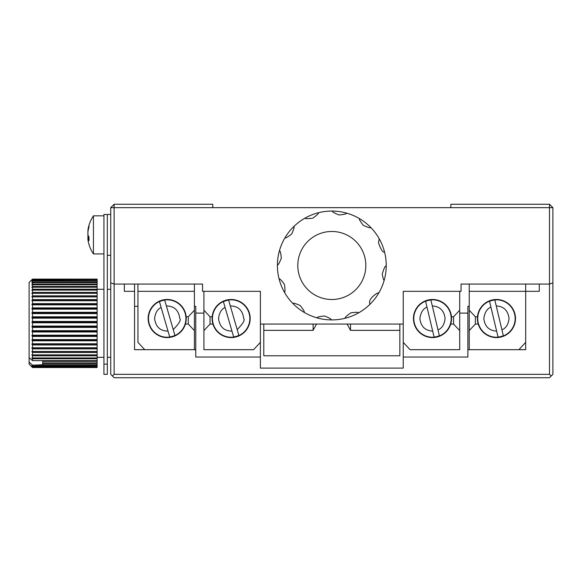 <?xml version="1.0" encoding="UTF-8"?>
<svg xmlns="http://www.w3.org/2000/svg" width="582" height="582" viewBox="0 0 582 582"><rect width="100%" height="100%" fill="white"/><g stroke="black" fill="none" stroke-linecap="round" stroke-linejoin="round"><path stroke-width="0.87" d="M250.187 318.529A19.046 19.046 0 0 1 231.141 337.575A19.046 19.046 0 0 1 212.088 318.529A19.046 19.046 0 0 1 231.141 299.483A19.046 19.046 0 0 1 250.187 318.529M223.408 301.651L225.096 307.478L223.408 301.651A18.566 18.566 0 0 1 228.631 300.137L230.319 305.965C238.147 306.001 242.614 310.191 243.734 318.529C245.138 320.042 242.956 323.73 237.18 329.579L238.875 335.407A18.566 18.566 0 0 1 233.644 336.927L231.956 331.1L233.644 336.927M238.875 335.407L228.631 300.137M225.096 307.478L231.956 331.1C224.099 331.02 219.632 326.829 218.541 318.529C219.254 312.781 221.444 309.1 225.096 307.478M97.129 357.326L103.931 357.326M97.129 289.298L103.931 289.298M134.544 306.307L137.941 306.307M32.505 279.098L97.129 279.098L32.505 279.287L31.828 279.898L32.505 279.098L29.1 282.496L29.1 357.646L32.505 360.636L32.505 358.767L31.828 357.835L32.505 357.952L32.505 355.813L31.828 354.867L32.505 354.889L32.505 352.503L31.828 351.557L32.505 351.484L32.505 348.865L31.828 347.941L32.505 347.767L32.505 344.959L31.828 344.049L32.505 343.78L32.505 340.805L31.828 339.939L32.505 339.575L32.505 336.469L31.828 335.639L32.505 335.188L32.505 331.98L31.828 331.202L32.505 330.671L32.505 327.404L31.828 326.684L32.505 326.073L32.505 322.777L31.828 322.13L32.505 321.446L32.505 318.158L31.828 317.583L32.505 316.834L32.505 313.596L31.828 313.101L32.505 312.301L32.505 309.144L31.828 308.736L32.505 307.885L32.505 304.837L31.828 304.524L32.505 303.637L32.505 300.741L31.828 300.523L32.505 299.606L32.505 296.893L31.828 296.769L32.505 295.831L32.505 293.328L31.828 293.306L32.505 292.36L32.505 290.098L31.828 290.171L32.505 289.232L32.505 287.232L31.828 287.399L32.505 286.475L32.505 284.758L31.828 285.027L32.505 284.118L32.505 282.707L31.828 283.063L32.505 282.197L32.505 281.099L31.828 281.55L32.505 280.72L32.505 279.957L31.828 280.488L32.505 279.287M32.505 303.637L97.129 303.637L97.129 300.741L32.505 300.741M97.129 303.637L97.129 304.837L32.505 304.837M32.505 307.885L97.129 307.885L97.129 304.837M97.129 307.885L97.129 309.144L32.505 309.144M32.505 312.301L97.129 312.301L97.129 309.144M97.129 312.301L97.129 313.596L32.505 313.596M32.505 316.834L97.129 316.834L97.129 313.596M97.129 316.834L97.129 318.158L32.505 318.158M32.505 321.446L97.129 321.446L97.129 318.158M97.129 321.446L97.129 322.777L32.505 322.777M32.505 326.073L97.129 326.073L97.129 322.777M97.129 326.073L97.129 327.404L32.505 327.404M32.505 330.671L97.129 330.671L97.129 327.404M97.129 330.671L97.129 331.98L32.505 331.98M32.505 335.188L97.129 335.188L97.129 331.98M97.129 335.188L97.129 336.469L32.505 336.469M32.505 339.575L97.129 339.575L97.129 336.469M97.129 339.575L97.129 340.805L32.505 340.805M32.505 343.78L97.129 343.78L97.129 340.805M97.129 343.78L97.129 344.959L32.505 344.959M32.505 347.767L97.129 347.767L97.129 344.959M97.129 347.767L97.129 348.865L32.505 348.865M32.505 351.484L97.129 351.484L97.129 348.865M97.129 351.484L97.129 352.503L32.505 352.503M32.505 354.889L97.129 354.889L97.129 352.503M97.129 354.889L97.129 355.813L32.505 355.813M32.505 357.952L97.129 357.952L97.129 355.813M97.129 357.952L97.129 358.767L32.505 358.767M32.505 360.636L97.129 360.636L97.129 358.767M97.129 360.636L97.129 361.335L42.704 361.335L42.704 360.636M42.704 361.335L42.704 362.913L97.129 362.913L97.129 361.335M97.129 362.913L97.129 363.488L42.704 363.488L42.704 362.913M42.704 363.488L42.704 364.747L97.129 364.747L97.129 363.488M97.129 364.747L97.129 365.198L32.505 365.198L42.704 364.747M32.505 365.198L32.505 366.136L97.129 366.136L97.129 365.198M97.129 366.136L32.505 366.449L31.828 365.642L32.505 366.136M32.505 366.449L32.505 367.053L97.129 367.053L97.129 366.449M97.129 367.053L32.505 367.227L31.828 366.478L32.505 367.053M32.505 367.227L97.129 367.227M97.129 367.489L32.505 367.526L31.828 366.842L32.505 367.489M32.505 279.709L97.129 279.709L97.129 279.287M97.129 279.709L32.505 279.957M32.505 280.72L97.129 280.72L97.129 279.957M97.129 280.72L97.129 281.099L32.505 281.099M32.505 282.197L97.129 282.197L97.129 281.099M97.129 282.197L97.129 282.707L32.505 282.707M32.505 284.118L97.129 284.118L97.129 282.707M97.129 284.118L97.129 284.758L32.505 284.758M32.505 286.475L97.129 286.475L97.129 284.758M97.129 286.475L97.129 287.232L32.505 287.232M32.505 289.232L97.129 289.232L97.129 287.232M97.129 289.232L97.129 290.098L32.505 290.098M32.505 292.36L97.129 292.36L97.129 290.098M97.129 292.36L97.129 293.328L32.505 293.328M32.505 295.831L97.129 295.831L97.129 293.328M97.129 295.831L97.129 296.893L32.505 296.893M32.505 299.606L97.129 299.606L97.129 296.893M97.129 299.606L97.129 300.741M97.129 304.524L31.828 304.524M31.828 300.523L97.129 300.523M97.129 308.736L31.828 308.736M31.828 296.769L97.129 296.769M97.129 313.101L31.828 313.101M31.828 293.306L97.129 293.306M97.129 317.583L31.828 317.583M97.129 322.13L31.828 322.13M97.129 326.684L31.828 326.684M97.129 331.202L31.828 331.202M97.129 335.639L31.828 335.639M97.129 339.939L31.828 339.939M97.129 344.049L31.828 344.049M97.129 347.941L31.828 347.941M32.505 279.178L97.129 279.178M97.129 351.557L31.828 351.557M32.33 364.987L29.1 362.048L29.1 364.128L32.505 367.526L97.129 367.526M29.1 362.048L29.1 357.646M432.491 299.483A19.046 19.046 0 0 1 451.545 318.529A19.046 19.046 0 0 1 432.491 337.575A19.046 19.046 0 0 1 413.446 318.529A19.046 19.046 0 0 1 432.491 299.483M439.381 335.77L437.984 329.87L439.381 335.77A18.566 18.566 0 0 1 434.085 337.029L432.688 331.122L434.085 337.029M425.609 301.287L427.006 307.194L425.609 301.287A18.566 18.566 0 0 1 430.906 300.036L432.302 305.936L430.906 300.036M427.006 307.194L432.688 331.122C425.049 330.612 420.786 326.415 419.898 318.529C420.75 312.396 423.121 308.613 427.006 307.194M437.984 329.87L432.302 305.936C439.905 306.43 444.168 310.628 445.092 318.529C444.379 324.53 442.007 328.313 437.984 329.87M110.733 289.298L107.328 289.298M110.733 357.326L107.328 357.326M103.931 215.835L93.44 215.835L93.44 253.927L103.931 253.927M93.44 253.927A34.011 34.011 0 0 1 87.962 239.799A33.952 30.89 180 0 1 87.911 239.442L87.911 238.431A33.952 14.092 180 0 0 88.995 240.635L88.995 236.925A33.952 14.092 0 0 1 87.911 234.713L87.911 232.014A33.952 30.89 180 0 1 88.995 227.169A33.014 11.866 -147.6 0 1 88.995 225.481A33.952 30.89 0 0 0 87.962 229.963A33.952 30.89 0 0 0 87.911 230.319L87.911 231.33M88.944 238.242L87.831 238.242L88.937 238.431M87.984 238.242A33.952 30.89 0 0 1 87.911 237.747L87.911 235.041A33.952 14.092 180 0 1 87.962 234.881M167.194 299.483A19.046 19.046 0 0 1 186.24 318.529A19.046 19.046 0 0 1 167.194 337.575A19.046 19.046 0 0 1 148.148 318.529A19.046 19.046 0 0 1 167.194 299.483M159.461 301.651L161.149 307.478L159.461 301.651A18.566 18.566 0 0 1 164.684 300.137L166.379 305.965C174.2 306.001 178.674 310.191 179.794 318.529C181.191 320.042 179.009 323.73 173.232 329.579L174.927 335.407A18.566 18.566 0 0 1 169.704 336.927L168.009 331.1L169.704 336.927M161.149 307.478L168.009 331.1C160.159 331.02 155.685 326.829 154.594 318.529C155.314 312.781 157.496 309.1 161.149 307.478M174.927 335.407L164.684 300.137M496.439 299.483A19.046 19.046 0 0 1 515.485 318.529A19.046 19.046 0 0 1 496.439 337.575A19.046 19.046 0 0 1 477.393 318.529A19.046 19.046 0 0 1 496.439 299.483M489.549 301.287L490.953 307.194L489.549 301.287A18.566 18.566 0 0 1 494.846 300.036L496.25 305.936C503.794 306.336 508.057 310.533 509.039 318.529C508.399 324.363 506.027 328.139 501.924 329.87L503.328 335.77A18.566 18.566 0 0 1 498.032 337.029L496.628 331.122L498.032 337.029M490.953 307.194L496.628 331.122C488.996 330.612 484.733 326.415 483.838 318.529C484.697 312.396 487.069 308.613 490.953 307.194M503.328 335.77L494.846 300.036M317.059 317.874A54.417 54.417 0 0 0 384.557 252.079C382.956 252.763 380.919 249.649 378.446 242.73L379.238 238.795A54.417 54.417 0 0 0 370.785 227.504C370.734 228.29 368.253 227.584 363.357 225.387C360.054 221.145 358.781 218.897 359.538 218.657A54.417 54.417 0 0 0 346.574 213.107C346.916 213.812 344.42 214.445 339.08 214.991C334.097 212.968 331.871 211.659 332.409 211.07A54.417 54.417 0 0 0 318.405 212.75C319.06 213.187 317.212 214.976 312.861 218.126C307.529 218.861 304.953 218.839 305.121 218.068A54.417 54.417 0 0 0 293.83 226.522C294.616 226.573 293.91 229.053 291.713 233.949C287.472 237.252 285.224 238.525 284.984 237.769A54.417 54.417 0 0 0 279.433 250.733C280.138 250.391 280.771 252.886 281.317 258.226C279.295 263.21 277.985 265.436 277.396 264.897A54.417 54.417 0 0 0 277.396 265.494A54.417 54.417 0 0 1 359.538 218.657A54.417 54.417 0 0 1 386.237 266.083C385.313 265.508 383.967 268.215 382.214 274.195C383.094 278.545 383.756 280.56 384.2 280.248A54.417 54.417 0 0 1 378.649 293.212C379.755 290.985 367.955 298.239 369.737 303.331L369.803 304.459A54.417 54.417 0 0 1 358.512 312.912C358.679 312.141 356.104 312.119 350.771 312.854C346.421 316.004 344.573 317.794 345.228 318.23A54.417 54.417 0 0 1 331.223 319.911C331.762 319.322 329.536 318.012 324.552 315.99C319.212 316.535 316.717 317.168 317.059 317.874A54.417 54.417 0 0 1 304.095 312.323C304.852 312.083 303.578 309.835 300.276 305.594C295.372 303.397 292.899 302.691 292.848 303.477A54.417 54.417 0 0 1 284.394 292.186C285.165 292.36 285.187 289.778 284.452 284.452C281.302 280.095 279.513 278.247 279.076 278.902A54.417 54.417 0 0 1 277.396 265.494M107.328 364.128L107.328 214.474L103.931 214.474L103.931 364.128L107.328 364.128L107.328 374.335L103.931 374.335L103.931 364.128M549.495 204.267L450.861 204.267L450.861 207.665L549.495 207.665L549.495 204.267L552.9 207.665L552.9 282.852L549.495 284.074L461.068 284.074L461.068 291.32L403.246 291.32L403.246 324.058L260.387 324.058L260.387 291.32L202.565 291.32L202.565 284.074L114.13 284.074L114.13 207.665L212.772 207.665L212.772 204.267L114.13 204.267L114.13 207.665L110.733 207.665L110.733 282.852L114.13 284.074L124.337 284.074L124.337 291.32L134.544 291.32L134.544 349.687L195.763 349.687L195.763 306.307L194.403 306.307M461.068 291.32L461.068 284.074M450.861 207.665L212.772 207.665M552.9 207.665L549.495 207.665L549.495 374.335L551.198 376.03L549.495 377.733L114.13 377.733L110.733 374.335L110.733 282.852L114.13 284.074L114.13 374.335L549.495 374.335M202.565 284.074L202.565 291.32M110.733 207.665L114.13 204.267M114.13 374.335L112.435 376.03M551.198 376.03L552.9 374.335L552.9 282.852L549.495 284.074L539.296 284.074L539.296 291.32L525.692 291.32L525.692 284.074L525.692 342.347L518.889 349.687L469.23 349.687L469.23 330.634L475.349 324.058L478.208 324.058M451.457 316.761L453.582 316.761L459.707 310.206L459.707 291.32L403.246 291.32L403.246 357.042L467.87 357.042L467.87 349.687L525.692 349.687L525.692 291.32L469.23 291.32L469.23 284.074M195.763 349.687L195.763 357.042L260.387 357.042L260.387 342.347L253.585 349.687L203.926 349.687L203.926 330.634L210.051 324.058L212.91 324.058M469.23 306.307L467.87 306.307L467.87 349.687M260.387 357.042L260.387 368.1L403.246 368.1L403.246 357.042M134.544 284.074L134.544 291.32M210.051 324.058L210.051 316.761L203.926 310.206L203.926 291.32L260.387 291.32L260.387 342.347M210.051 316.761L212.175 316.761M203.926 310.206L203.926 330.634M279.076 278.902A54.417 54.417 0 0 0 284.394 292.186M292.848 303.477A54.417 54.417 0 0 0 304.095 312.323M450.723 324.058L453.582 324.058L459.707 330.634L459.707 349.687L410.048 349.687L403.246 342.347M459.707 330.634L459.707 310.206M453.582 316.761L453.582 324.058M194.403 349.687L144.743 349.687L137.941 342.347L137.941 291.32L194.403 291.32L194.403 310.206L188.284 316.761L188.284 324.058L194.403 330.634L194.403 349.687M186.16 316.761L188.284 316.761M137.941 284.074L137.941 291.32M185.425 324.058L188.284 324.058M194.403 291.32L194.403 284.074M194.403 330.634L194.403 310.206M316.521 324.058L313.109 330.35L263.792 330.35L263.792 355.777L399.841 355.777L399.841 330.35L350.524 330.35L347.112 324.058M263.792 330.35L263.792 324.058M399.841 324.058L399.841 330.35M350.524 324.058L350.524 330.35M313.109 330.35L313.109 324.058M475.349 324.058L475.349 316.761L469.23 310.206L469.23 291.32M475.349 316.761L477.473 316.761M469.23 310.206L469.23 330.634M249.845 318.529A18.711 18.711 0 0 1 231.141 337.24A18.711 18.711 0 0 1 212.43 318.529A18.711 18.711 0 0 1 231.141 299.825A18.711 18.711 0 0 1 249.845 318.529M451.203 318.529A18.711 18.711 0 0 1 432.491 337.24A18.711 18.711 0 0 1 413.787 318.529A18.711 18.711 0 0 1 432.491 299.825A18.711 18.711 0 0 1 451.203 318.529M88.959 237.747L87.911 237.747M185.905 318.529A18.711 18.711 0 0 1 167.194 337.24A18.711 18.711 0 0 1 148.483 318.529A18.711 18.711 0 0 1 167.194 299.825A18.711 18.711 0 0 1 185.905 318.529M515.15 318.529A18.711 18.711 0 0 1 496.439 337.24A18.711 18.711 0 0 1 477.727 318.529A18.711 18.711 0 0 1 496.439 299.825A18.711 18.711 0 0 1 515.15 318.529M365.831 265.494A34.011 34.011 0 0 1 331.813 299.504A34.011 34.011 0 0 1 297.802 265.494A34.011 34.011 0 0 1 331.813 231.476A34.011 34.011 0 0 1 365.831 265.494M384.557 252.079A54.417 54.417 0 0 1 386.237 265.494M370.785 227.504A54.417 54.417 0 0 1 379.238 238.795M110.733 255.287L107.328 255.287M110.733 214.474L107.328 214.474M93.44 215.835A34.011 34.011 0 0 0 87.962 229.963M459.707 313.109L467.87 313.109M195.763 313.109L203.926 313.109"/></g></svg>
